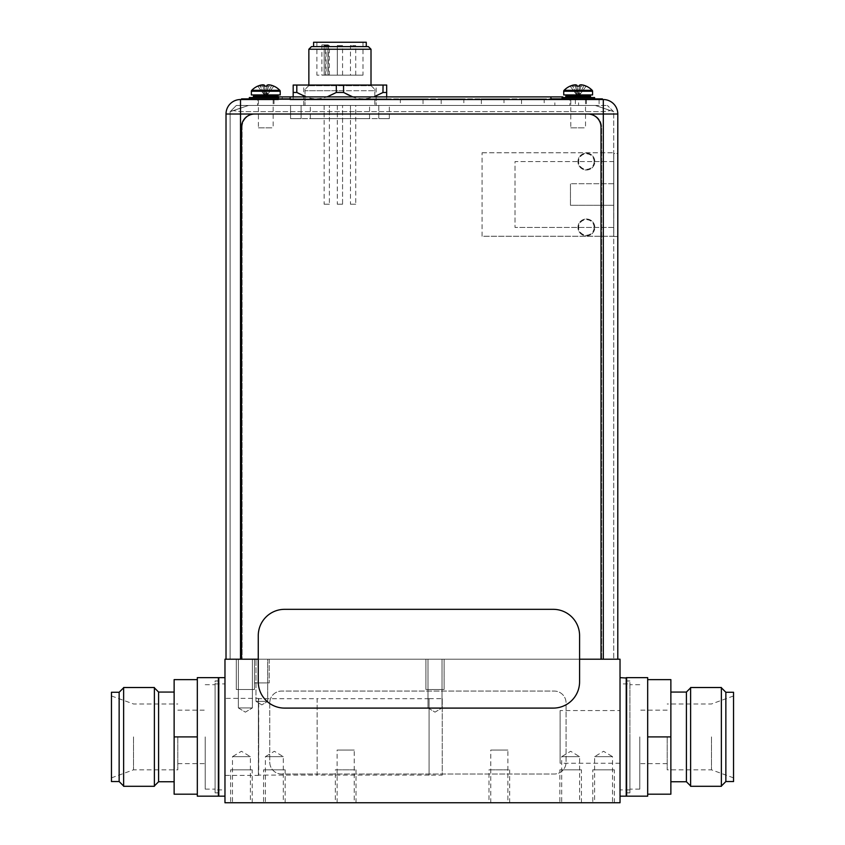<?xml version="1.0" encoding="UTF-8"?>
<svg xmlns="http://www.w3.org/2000/svg" width="845" height="845" viewBox="0 0 845 845"><rect width="100%" height="100%" fill="white"/><g stroke="black" fill="none" stroke-linecap="round" stroke-linejoin="round"><path stroke-width="0.63" stroke-dasharray="4.22 3.17" d="M224.971 659.206L620.029 659.206L620.029 802.75L224.971 802.75L224.971 659.206M579.586 659.206L258.264 659.206M252.391 659.206L238.364 659.206L252.391 659.206L238.364 659.206L252.391 659.206L252.391 707.93L238.364 707.93L252.391 707.93L252.391 659.206M442.019 659.206L428.003 659.206L442.019 659.206L428.003 659.206L442.019 659.206L442.019 707.93L428.003 707.93L442.019 707.93L442.019 659.206M267.696 659.206L255.982 659.206L267.696 659.206L255.982 659.206L267.696 659.206L267.696 701.35L255.982 701.35L267.696 701.35L267.696 659.206M224.971 677.648L224.971 796.17L224.971 677.648M620.029 796.17L620.029 677.648L620.029 796.17M354.235 802.75L337.123 802.75L354.235 802.75L354.235 750.075L337.123 750.075L354.235 750.075M507.877 802.75L490.765 802.75L507.877 802.75L507.877 750.075L490.765 750.075L507.877 750.075M232.47 802.75L250.384 802.75L232.47 802.75L232.47 756.655L250.384 756.655L232.47 756.655L241.427 751.279L250.384 756.655L250.384 802.75M612.53 802.75L594.616 802.75L612.53 802.75L612.53 756.655L594.616 756.655L612.53 756.655L603.573 751.279L594.616 756.655L594.616 802.75M265.393 802.75L283.307 802.75L265.393 802.75L265.393 756.655L283.307 756.655L265.393 756.655L274.35 751.279L283.307 756.655L283.307 802.75M561.693 802.75L579.607 802.75L561.693 802.75L561.693 756.655L579.607 756.655L561.693 756.655L570.65 751.279L579.607 756.655L579.607 802.75M337.123 802.75L337.123 750.075M490.765 802.75L490.765 750.075M626.62 795.768L626.62 678.039L626.62 795.768M626.62 792.811L626.62 681.007L626.62 792.811L629.905 792.811L629.905 681.007L629.905 792.811M626.62 681.007L629.905 681.007M629.905 683.901L629.905 789.906L629.905 683.901L620.029 683.901L620.029 789.906L620.029 683.901M629.905 789.906L620.029 789.906M620.029 710.571L620.029 763.246L620.029 710.571L560.119 710.571L560.119 763.246L560.119 710.571M620.029 763.246L560.119 763.246M218.38 678.039L218.38 795.768L218.38 678.039M218.38 681.007L218.38 792.811L218.38 681.007L215.095 681.007L215.095 792.811L218.38 792.811M215.095 792.811L215.095 681.007M215.095 789.906L215.095 683.901L215.095 789.906L224.971 789.906L224.971 683.901L224.971 789.906M215.095 683.901L224.971 683.901M224.971 698.382L224.971 775.425L224.971 698.382L258.39 698.382L258.39 736.903L258.39 698.382L258.707 736.903L258.707 698.699L317.15 698.709L317.15 775.097L258.707 775.108L258.707 736.903L258.39 775.425L258.39 736.903L258.39 775.425L224.971 775.425M429.08 698.72L317.15 698.709L317.15 775.097L429.08 775.097L429.08 698.72L429.08 775.097M429.08 775.14L429.08 698.667L429.08 775.14L442.252 775.14L442.252 698.667L429.08 698.667M442.252 698.667L442.252 775.14M238.364 707.93L238.364 659.206L238.364 707.93L252.391 707.93L238.364 707.93L245.377 712.145L252.391 707.93L245.377 712.145L238.364 707.93M428.003 707.93L428.003 659.206L428.003 707.93L442.019 707.93L428.003 707.93L435.006 712.145L442.019 707.93L435.006 712.145L428.003 707.93M255.982 701.35L255.982 659.206L255.982 701.35L267.696 701.35L255.982 701.35L261.844 704.867L267.696 701.35L261.844 704.867L255.982 701.35M335.338 802.75L356.02 802.75L335.338 802.75L335.338 769.827L356.02 769.827L335.338 769.827M356.02 802.75L356.02 769.827M337.123 769.827L354.235 769.827L337.123 769.827M488.98 802.75L509.662 802.75L488.98 802.75L488.98 769.827L509.662 769.827L488.98 769.827M509.662 802.75L509.662 769.827M490.765 769.827L507.877 769.827L490.765 769.827M236.294 659.206L254.461 659.206L254.461 689.499L236.294 689.499L254.461 689.499L236.294 689.499L254.461 689.499L254.461 659.206L236.294 659.206L236.294 689.499L236.294 659.206L254.461 659.206L236.294 659.206M252.391 689.499L238.364 689.499L252.391 689.499M425.922 659.206L444.1 659.206L444.1 689.499L425.922 689.499L444.1 689.499L425.922 689.499L444.1 689.499L444.1 659.206L425.922 659.206L425.922 689.499L425.922 659.206L444.1 659.206L425.922 659.206M442.019 689.499L428.003 689.499L442.019 689.499M254.461 659.206L269.217 659.206L269.217 682.918L254.461 682.918L269.217 682.918L254.461 682.918L269.217 682.918L269.217 659.206L254.461 659.206L254.461 682.918L254.461 659.206L269.217 659.206L254.461 659.206M267.696 682.918L255.982 682.918L267.696 682.918M230.632 802.75L252.222 802.75L230.632 802.75L230.632 769.827L252.222 769.827L230.632 769.827M252.222 802.75L252.222 769.827M232.47 769.827L250.384 769.827L232.47 769.827M263.555 802.75L285.145 802.75L263.555 802.75L263.555 769.827L285.145 769.827L263.555 769.827M285.145 802.75L285.145 769.827M265.393 769.827L283.307 769.827L265.393 769.827M559.855 802.75L581.444 802.75L559.855 802.75L559.855 769.827L581.444 769.827L559.855 769.827M581.444 802.75L581.444 769.827M561.693 769.827L579.607 769.827L561.693 769.827M592.778 802.75L614.368 802.75L592.778 802.75L592.778 769.827L614.368 769.827L592.778 769.827M614.368 802.75L614.368 769.827M612.53 769.827L594.616 769.827L612.53 769.827M280.213 94.925L251.366 94.925M277.054 94.925L254.535 94.925L277.054 94.925M251.747 90.32L279.832 90.32M264.538 86.116L262.975 86.116L262.975 84.796A19.224 9.612 -90 0 1 264.538 85.229L265.562 94.925L264.327 94.925L266.017 94.925L264.538 86.116L262.975 86.116L265.277 94.925L262.975 86.116L260.26 86.116L264.781 94.925L260.26 86.116L262.975 86.116L262.975 84.796A19.224 16.646 -90 0 0 260.26 85.229L260.26 86.116L257.778 86.148L264.327 94.925L257.757 86.116M267.252 94.925L273.801 86.148L267.252 94.925M267.041 86.116L266.017 94.925L267.041 85.229A19.224 9.612 90 0 1 268.604 84.796A19.224 16.646 90 0 1 271.319 85.229A19.562 19.562 0 0 1 273.727 86.116L267.041 86.116L271.319 86.116L266.798 94.925L266.017 94.925L266.798 94.925L271.319 86.116L273.801 86.148M268.604 86.116L266.302 94.925L268.604 86.116M257.852 86.116L260.26 86.116L260.26 85.229A19.562 19.562 0 0 0 257.852 86.116M271.319 86.116L271.319 85.229L271.319 86.116M279.156 97.555L252.423 97.555L279.156 97.555A1.056 1.056 0 0 1 278.322 97.154M249.328 97.555L278.322 97.555M249.328 99.53L282.251 99.53L249.328 99.53L249.328 98.876M282.251 99.53L282.251 97.555M273.167 99.53L258.412 99.53L273.167 99.53L273.167 127.849L258.412 127.849L258.412 99.53M258.412 127.849L273.167 127.849M592.577 94.925L563.731 94.925M589.419 94.925L566.9 94.925L589.419 94.925M564.111 90.32L592.197 90.32M576.903 86.116L575.339 86.116L575.339 84.796A19.224 9.612 -90 0 1 576.903 85.229L577.927 94.925L576.691 94.925L578.381 94.925L576.903 86.116L575.339 86.116L577.642 94.925L575.339 86.116L572.625 86.116L577.146 94.925L572.625 86.116L575.339 86.116L575.339 84.796A19.224 16.646 -90 0 0 572.625 85.229L572.625 86.116L570.143 86.148L576.691 94.925L570.121 86.116M579.617 94.925L586.166 86.148L579.617 94.925M579.406 86.116L578.381 94.925L579.406 85.229A19.224 9.612 90 0 1 580.969 84.796A19.224 16.646 90 0 1 583.684 85.229A19.562 19.562 0 0 1 586.092 86.116L579.406 86.116L583.684 86.116L579.163 94.925L578.381 94.925L579.163 94.925L583.684 86.116L586.166 86.148M580.969 86.116L578.667 94.925L580.969 86.116M570.217 86.116L572.625 86.116L572.625 85.229A19.562 19.562 0 0 0 570.217 86.116M583.684 86.116L583.684 85.229L583.684 86.116M564.787 97.555L591.521 97.555L564.787 97.555M562.77 97.555L594.616 97.555M561.693 99.53L594.616 99.53L561.693 99.53L561.693 97.555M594.616 99.53L594.616 98.876M585.532 99.53L570.776 99.53L585.532 99.53L585.532 127.849L570.776 127.849L570.776 99.53M570.776 127.849L585.532 127.849M601.006 127.194A13.171 13.171 0 0 0 587.835 114.022L254.662 114.022A13.171 13.171 0 0 0 241.49 127.194L241.49 659.206L601.006 659.206L601.006 127.194M241.49 659.206L601.006 659.206M617.79 659.206L240.508 659.206L617.79 659.206L617.79 114.022A14.481 14.481 0 0 0 603.309 99.53L240.508 99.53A14.481 14.481 0 0 0 226.016 114.022L226.016 659.206L240.508 659.206L226.016 659.206M278.322 99.53L278.322 96.9L290.173 96.9L290.173 99.53L562.77 99.53L562.77 96.9L550.919 96.9L550.919 99.53L278.322 99.53L278.322 98.876M257.556 99.53L274.023 99.53L257.556 99.53L257.556 105.456L274.023 105.456L257.556 105.456M569.921 99.53L586.388 99.53L569.921 99.53L569.921 105.456L586.388 105.456L569.921 105.456M554.848 99.53L575.392 99.53L554.848 99.53L554.848 105.456L575.392 105.456L554.848 105.456M578.55 99.53L599.094 99.53L578.55 99.53L578.55 105.456L599.094 105.456L578.55 105.456M303.714 99.53L376.141 99.53L303.714 99.53L303.714 105.456L376.141 105.456L303.714 105.456L303.714 99.53L376.141 99.53L376.141 105.456L376.141 99.53L303.714 99.53L303.714 85.049L376.141 85.049L303.714 85.049M463.852 99.53L441.196 99.53L463.852 99.53L463.852 105.456L441.196 105.456L463.852 105.456M504.011 99.53L481.365 99.53L504.011 99.53L504.011 105.456L481.365 105.456L504.011 105.456M544.18 99.53L521.534 99.53L544.18 99.53L544.18 105.456L521.534 105.456L544.18 105.456M400.372 99.53L423.028 99.53L400.372 99.53L400.372 105.456L423.028 105.456L400.372 105.456M230.104 659.206L613.713 659.206L230.104 659.206L230.104 111.624L233.146 110.61L240.508 111.624L603.309 111.624L610.66 110.61L613.713 111.624L613.713 659.206L613.713 111.624L610.66 110.61L603.309 111.624L240.508 111.624L233.146 110.61L248.536 105.456L230.231 111.582L236.357 105.456L248.536 105.456L236.357 105.456L230.104 111.72L248.536 105.456L595.271 105.456L610.66 110.61L595.271 105.456L248.536 105.456L230.104 111.624L230.104 659.206M617.79 153.526L617.79 236.494L617.79 153.526L613.713 153.526L613.713 236.494L613.713 153.526L617.79 153.526M617.79 236.494L613.713 236.494L617.79 236.494M613.713 111.783L607.386 105.456L613.713 111.783M595.271 105.456L613.481 111.551L595.271 105.456L607.386 105.456L595.271 105.456M599.094 99.53L599.094 105.456M274.023 99.53L274.023 105.456M586.388 99.53L586.388 105.456M575.392 99.53L575.392 105.456M441.196 99.53L441.196 105.456M481.365 99.53L481.365 105.456M521.534 99.53L521.534 105.456M423.028 99.53L423.028 105.456M290.173 96.9L550.919 96.9M562.77 98.876L562.77 99.53M284.607 708.099L553.253 708.099A26.343 26.343 0 0 0 579.586 681.757L579.586 635.672A26.343 26.343 0 0 0 553.253 609.329L284.607 609.329A26.343 26.343 0 0 0 258.264 635.672L258.264 681.757A26.343 26.343 0 0 0 284.607 708.099M565.115 99.53L554.521 99.53L565.115 99.53L565.115 98.876L554.521 98.876L565.115 98.876L565.115 99.53L602.39 99.53L241.564 99.53L283.836 99.53L265.795 99.53L265.795 98.876L283.836 98.876L265.795 98.876L265.795 99.53L241.564 99.53L602.39 99.53L560.119 99.53L578.16 99.53L578.16 98.876L560.119 98.876L578.16 98.876L578.16 99.53L602.39 99.53L565.115 99.53M387.337 99.53L292.528 99.53L387.337 99.53L387.337 98.876L292.528 98.876L387.337 98.876M423.356 99.53L400.044 99.53L423.356 99.53L423.356 98.876L400.044 98.876L423.356 98.876M464.18 99.53L440.868 99.53L464.18 99.53L464.18 98.876L440.868 98.876L464.18 98.876M504.349 99.53L481.037 99.53L504.349 99.53L504.349 98.876L481.037 98.876L504.349 98.876M544.507 99.53L521.196 99.53L544.507 99.53L544.507 98.876L521.196 98.876L544.507 98.876M602.39 99.53L602.39 98.876L602.39 99.53L602.39 98.876L602.39 99.53L602.39 98.876L241.564 98.876L265.795 98.876L241.564 98.876L241.564 99.53M290.173 98.876L550.919 98.876M292.528 98.876L292.528 99.53M400.044 98.876L400.044 99.53M440.868 98.876L440.868 99.53M481.037 98.876L481.037 99.53M521.196 98.876L521.196 99.53M242.103 127.194A13.171 13.171 0 0 1 255.274 114.022L588.447 114.022A13.171 13.171 0 0 1 601.619 127.194L601.619 659.206L242.103 659.206L242.103 127.194A13.171 13.171 0 0 1 255.274 114.022L588.447 114.022A13.171 13.171 0 0 1 601.619 127.194L601.619 659.206L242.103 659.206L242.103 127.194M269.766 702.913L269.766 762.169A11.851 11.851 0 0 0 281.617 774.02L554.214 774.02A11.851 11.851 0 0 0 566.065 762.169L566.065 702.913A11.851 11.851 0 0 0 554.214 691.062L281.617 691.062A11.851 11.851 0 0 0 269.766 702.913L269.766 762.169A11.851 11.851 0 0 0 281.617 774.02L554.214 774.02A11.851 11.851 0 0 0 566.065 762.169L566.065 702.913A11.851 11.851 0 0 0 554.214 691.062L281.617 691.062A11.851 11.851 0 0 0 269.766 702.913M339.933 85.704L371.145 85.704L339.933 85.704M308.858 85.704L371.008 85.704L308.858 85.704L308.858 85.049M339.933 90.711L374.831 90.711L305.034 90.711L305.034 105.456L305.034 90.711L339.933 90.711M374.831 90.711C374.831 88.957 374.831 88.957 374.831 90.711C374.831 88.957 374.831 88.957 374.831 90.711L374.831 105.456L374.831 90.711M305.034 105.456L374.831 105.456L305.034 105.456M378.771 105.456L290.553 105.456L378.771 105.456L378.771 118.627L350.464 118.627L350.464 105.456L350.464 118.627L301.084 118.627L301.084 105.456L301.084 118.627L290.553 118.627L290.553 105.456L290.553 118.627L329.392 118.627L329.392 105.456L329.402 118.627L378.782 118.627L378.782 105.456M389.313 118.627L389.313 105.456L389.313 118.627L378.771 118.627L389.313 118.627M310.305 118.627L369.561 118.627L310.305 118.627L310.305 105.456L369.561 105.456L310.305 105.456M369.561 118.627L369.561 105.456M355.734 105.456L350.464 105.456L355.734 105.456L355.734 204.226L350.464 204.226L355.734 204.226M342.563 105.456L337.303 105.456L342.563 105.456L337.303 105.456L342.563 105.456L337.303 105.456L342.563 105.456L342.563 204.226L337.303 204.226L342.563 204.226L337.303 204.226L342.563 204.226L337.303 204.226L342.563 204.226L342.563 105.456L342.563 204.226M329.392 105.456L324.131 105.456L329.392 105.456L329.392 204.226L324.131 204.226L329.392 204.226M350.464 105.456L350.464 204.226M337.303 105.456L337.303 204.226M324.131 105.456L324.131 204.226M305.034 90.711C305.034 88.957 305.034 88.957 305.034 90.711C305.034 88.957 305.034 88.957 305.034 90.711M371.008 85.704L371.008 85.049M308.858 49.232L371.008 49.232M311.488 46.591L368.378 46.591M313.59 46.591L366.265 46.591L313.59 46.591M313.59 42.25L366.265 42.25M339.933 42.25L362.98 42.25L339.933 42.25M325.61 75.173L362.98 75.173L316.886 75.173L327.934 75.173L325.61 75.173L325.61 44.88L328.314 44.88L321.882 44.88L325.61 44.88M321.882 44.88L321.882 75.173M327.934 75.173L327.934 44.88L327.934 75.173M337.303 75.173L342.563 75.173L337.303 75.173L342.563 75.173L337.303 75.173L342.563 75.173L337.303 75.173L337.303 45.545L342.563 45.545L337.303 45.545L342.563 45.545L337.303 45.545L342.563 45.545L337.303 45.545L337.303 75.173L337.303 45.545M324.131 75.173L329.392 75.173L324.131 75.173L324.131 45.545L329.392 45.545L324.131 45.545M350.464 75.173L355.734 75.173L350.464 75.173L350.464 45.545L355.734 45.545L350.464 45.545M342.563 75.173L342.563 45.545M329.392 75.173L329.392 45.545M355.734 75.173L355.734 45.545M293.183 85.049L386.683 85.049L386.683 92.475L383.06 92.475C369.276 100.84 356.104 100.84 343.556 92.475L336.31 92.475C322.526 100.84 309.354 100.84 296.806 92.475L293.183 92.475L293.183 85.049M306.038 96.9L327.078 96.9M293.183 96.9L293.183 98.749L293.183 96.9M339.933 99.53L293.838 99.53L339.933 99.53M386.683 96.9L386.683 98.749L386.683 96.9M352.787 96.9L373.828 96.9M383.06 85.049L383.06 92.475M343.556 92.475L343.556 85.049M336.31 85.049L336.31 92.475M296.806 92.475L296.806 85.049M376.141 99.53L376.141 85.049M482.083 236.251L482.083 152.765L482.083 236.251L613.776 236.251L613.776 152.765L613.776 236.251L482.083 236.251M482.083 152.765L613.776 152.765L482.083 152.765M577.959 161.585A8.429 8.429 0 0 1 586.388 153.156A8.429 8.429 0 0 1 594.817 161.585A8.429 8.429 0 0 1 586.388 170.014A8.429 8.429 0 0 1 577.959 161.585A8.429 8.429 0 0 0 586.388 170.014A8.429 8.429 0 0 0 594.817 161.585A8.429 8.429 0 0 0 586.388 153.156A8.429 8.429 0 0 0 577.959 161.585M577.959 227.432A8.429 8.429 0 0 1 586.388 219.003A8.429 8.429 0 0 1 594.817 227.432A8.429 8.429 0 0 1 586.388 235.861A8.429 8.429 0 0 1 577.959 227.432A8.429 8.429 0 0 0 586.388 235.861A8.429 8.429 0 0 0 594.817 227.432A8.429 8.429 0 0 0 586.388 219.003A8.429 8.429 0 0 0 577.959 227.432M613.776 205.303L613.776 161.585L613.776 205.303L570.449 205.303L570.449 183.714L570.449 205.303L613.776 205.303M613.776 183.714L570.449 183.714L613.776 183.714M613.776 161.585L515.006 161.585L515.006 227.432L515.006 161.585L613.776 161.585M613.776 227.432L515.006 227.432L613.776 227.432M594.151 161.585A7.774 7.774 0 0 0 586.388 153.811A7.774 7.774 0 0 0 578.614 161.585A7.774 7.774 0 0 0 586.388 169.359A7.774 7.774 0 0 0 594.151 161.585M594.151 227.432A7.774 7.774 0 0 0 586.388 219.658A7.774 7.774 0 0 0 578.614 227.432A7.774 7.774 0 0 0 586.388 235.195A7.774 7.774 0 0 0 594.151 227.432M123.623 786.294L123.623 687.524M123.623 736.903L123.623 786.03L123.623 736.903M154.381 687.524L154.381 786.294M154.381 736.903L154.381 785.956L154.381 736.903M158.596 781.741L158.596 692.066M174.133 736.903L174.133 679.623L197.318 679.623L197.318 794.194L174.133 794.194L174.133 736.903L197.318 736.903L197.318 752.409L197.318 695.129L197.318 736.903M197.318 794.194L197.318 796.17M197.318 778.689L197.318 752.409L197.318 778.689M218.38 677.648L218.38 796.17M197.318 679.623L197.318 677.648M218.38 736.903L218.38 792.874L218.38 736.903M215.095 736.903L215.095 792.874L215.095 736.903M205.219 736.903L205.219 789.124L205.219 736.903M177.82 736.903L177.82 769.827L177.82 736.903M133.521 736.903L133.521 769.827L133.521 736.903M111.455 781.551L111.455 692.266M119.145 692.266L119.145 781.551M721.376 687.524L721.376 786.294M721.376 736.903L721.376 786.03L721.376 736.903M690.618 786.294L690.618 687.524M690.618 736.903L690.618 785.956L690.618 736.903M686.404 692.066L686.404 781.741M670.867 736.903L670.867 794.194L647.682 794.194L647.682 679.623L670.867 679.623L670.867 736.903L647.682 736.903L647.682 721.408L647.682 778.689L647.682 736.903M647.682 679.623L647.682 677.648M647.682 695.129L647.682 721.408L647.682 695.129M626.62 796.17L626.62 677.648M647.682 794.194L647.682 796.17M626.62 736.903L626.62 792.874L626.62 736.903M629.905 736.903L629.905 792.874L629.905 736.903M639.781 736.903L639.781 789.124L639.781 736.903M667.18 736.903L667.18 769.827L667.18 736.903M711.479 736.903L711.479 769.827L711.479 736.903M733.544 692.266L733.544 781.551M725.855 781.551L725.855 692.266M626.219 677.648L626.219 796.17M218.781 796.17L218.781 677.648M251.366 91.239L280.213 91.239M253.479 95.981L278.1 95.981M278.1 96.51L253.479 96.51M563.731 91.239L592.577 91.239M565.844 95.981L590.465 95.981M590.465 96.51L565.844 96.51M240.508 659.206L240.508 99.53A14.481 14.481 0 0 0 226.016 114.022L603.309 114.022L603.309 659.206L603.309 111.624L603.309 659.206M603.309 114.022L617.79 114.022A14.481 14.481 0 0 0 603.309 99.53L603.309 114.022M245.515 99.53L245.515 98.876M598.44 98.876L598.44 99.53M326.075 44.88L326.075 75.173M324.205 75.173L324.205 44.88M554.521 99.53L554.521 98.876M560.119 99.53L560.119 98.876M283.836 99.53L283.836 98.876M371.145 85.704L374.831 89.39M308.721 85.704L305.034 89.39M362.98 42.25L362.98 75.173M316.886 42.25L316.886 75.173M328.314 44.88L328.314 75.173M293.838 99.53L293.183 98.749M386.017 99.53L386.683 98.749M215.095 792.874L218.38 792.874M215.095 680.943L218.38 680.943M205.219 789.124L215.095 789.124M205.219 684.693L215.095 684.693M177.82 763.637L205.219 763.637M177.82 710.17L205.219 710.17M111.455 777.865L133.521 769.827L177.82 769.827M111.455 695.953L133.521 703.98L177.82 703.98M629.905 680.943L626.62 680.943M629.905 792.874L626.62 792.874M639.781 684.693L629.905 684.693M639.781 789.124L629.905 789.124M667.18 710.17L639.781 710.17M667.18 763.637L639.781 763.637M733.544 695.953L711.479 703.98L667.18 703.98M733.544 777.865L711.479 769.827L667.18 769.827"/><path stroke-width="1.27" d="M258.264 659.206L224.971 659.206L224.971 802.75L620.029 802.75L620.029 659.206L579.586 659.206M620.029 677.648L626.62 678.039M620.029 796.17L626.219 796.17L626.219 677.648M224.971 677.648L218.781 677.648L218.781 796.17L224.971 796.17M280.213 91.239L251.366 91.239L251.366 94.925L280.213 94.925L280.213 91.239A1.32 1.32 0 0 0 279.832 90.32L251.747 90.32A19.604 19.604 -47.9 0 1 257.757 86.116L257.852 86.116A19.562 19.562 0 0 1 260.26 85.229A19.224 16.646 -90 0 1 262.975 84.796A19.224 9.612 -90 0 1 264.538 85.229L264.538 86.148L267.041 86.148L264.538 86.148M251.366 91.239A1.32 1.32 0 0 1 251.747 90.32M279.832 90.32A19.604 19.604 -95.1 0 0 273.822 86.116L273.822 86.116M267.041 86.137L267.041 85.229A19.224 9.612 90 0 1 268.604 84.796A19.224 16.646 90 0 1 271.319 85.229A19.562 19.562 0 0 1 273.727 86.116M252.423 97.555A1.056 1.056 0 0 0 253.479 96.51L253.479 95.981A1.056 1.056 0 0 1 254.535 94.925M278.322 97.154A1.056 1.056 0 0 1 278.1 96.51L278.1 95.981A1.056 1.056 0 0 0 277.054 94.925M278.322 97.555L249.328 97.555L249.328 98.876M592.577 91.239L563.731 91.239L563.731 94.925L592.577 94.925L592.577 91.239A1.32 1.32 0 0 0 592.197 90.32L564.111 90.32A19.604 19.604 -47.9 0 1 570.121 86.116L570.217 86.116A19.562 19.562 0 0 1 572.625 85.229A19.224 16.646 -90 0 1 575.339 84.796A19.224 9.612 -90 0 1 576.903 85.229L576.903 86.148L579.406 86.148L576.903 86.148M563.731 91.239A1.32 1.32 0 0 1 564.111 90.32M592.197 90.32A19.604 19.604 -95.1 0 0 586.187 86.116L586.187 86.116M579.406 86.137L579.406 85.229A19.224 9.612 90 0 1 580.969 84.796A19.224 16.646 90 0 1 583.684 85.229A19.562 19.562 0 0 1 586.092 86.116M564.787 97.555A1.056 1.056 0 0 0 565.844 96.51L565.844 95.981A1.056 1.056 0 0 1 566.9 94.925M591.521 97.555A1.056 1.056 0 0 1 590.465 96.51L590.465 95.981A1.056 1.056 0 0 0 589.419 94.925M594.616 98.876L594.616 97.555L562.77 97.555M241.49 659.206L241.49 127.194A13.171 13.171 0 0 1 254.662 114.022L587.835 114.022A13.171 13.171 0 0 1 601.006 127.194L601.006 659.206M226.016 659.206L226.016 114.022A14.481 14.481 0 0 1 240.508 99.53L278.322 99.53M562.77 98.876L562.77 96.9L290.173 96.9L290.173 99.53L603.309 99.53A14.481 14.481 0 0 1 617.79 114.022L617.79 659.206M290.173 96.9L278.322 96.9L278.322 98.876M550.919 96.9L550.919 99.53L562.77 99.53M284.607 708.099L553.253 708.099A26.343 26.343 0 0 0 579.586 681.757L579.586 635.672A26.343 26.343 0 0 0 553.253 609.329L284.607 609.329A26.343 26.343 0 0 0 258.264 635.672L258.264 681.757A26.343 26.343 0 0 0 284.607 708.099M602.39 99.53L602.39 98.876L550.919 98.876M241.564 99.53L241.564 98.876L290.173 98.876M371.008 85.049L371.008 49.232L308.858 49.232L308.858 85.049M308.858 49.232L311.488 46.591L368.378 46.591L371.008 49.232M366.265 46.591L366.265 42.25L313.59 42.25L313.59 46.591M373.828 96.9L383.06 92.475L386.683 92.475L386.683 96.9L386.683 85.049L293.183 85.049L293.183 92.475L296.806 92.475L306.038 96.9M296.806 85.049L296.806 92.475M327.078 96.9L336.31 92.475L343.556 92.475L352.787 96.9M293.183 92.475L293.183 96.9L293.183 92.475M383.06 85.049L382.954 92.538M343.556 85.049L343.556 92.475M336.31 92.475L336.31 85.049M123.623 736.903L123.623 786.294L154.381 786.294L154.381 687.524L123.623 687.524L123.623 736.903M154.381 687.851L158.596 692.066L158.596 781.741L154.381 785.956M197.318 736.903L197.318 679.623L174.133 679.623L174.133 794.194L197.318 794.194L197.318 736.903L174.133 736.903M197.318 794.194L197.318 796.17L218.38 796.17L218.38 677.648L197.318 677.648L197.318 679.623M119.145 692.266L111.455 692.266L111.455 781.551L119.145 781.551L119.145 692.266L123.623 687.788M721.376 736.903L721.376 687.524L690.618 687.524L690.618 786.294L721.376 786.294L721.376 736.903M690.618 785.956L686.404 781.741L686.404 692.066L690.618 687.851M647.682 736.903L647.682 794.194L670.867 794.194L670.867 679.623L647.682 679.623L647.682 736.903L670.867 736.903M647.682 679.623L647.682 677.648L626.62 677.648L626.62 796.17L647.682 796.17L647.682 794.194M725.855 781.551L733.544 781.551L733.544 692.266L725.855 692.266L725.855 781.551L721.376 786.03M278.1 95.981L253.479 95.981M253.479 96.51L278.1 96.51M590.465 95.981L565.844 95.981M565.844 96.51L590.465 96.51M617.79 114.022L226.016 114.022A14.481 14.481 0 0 1 240.508 99.53L240.508 659.206M603.309 659.206L603.309 99.53M598.44 99.53L598.44 98.876M245.515 98.876L245.515 99.53M158.596 781.741L174.133 781.741M158.596 692.066L174.133 692.066M119.145 781.551L123.623 786.03M686.404 692.066L670.867 692.066M686.404 781.741L670.867 781.741M725.855 692.266L721.376 687.788"/></g></svg>
